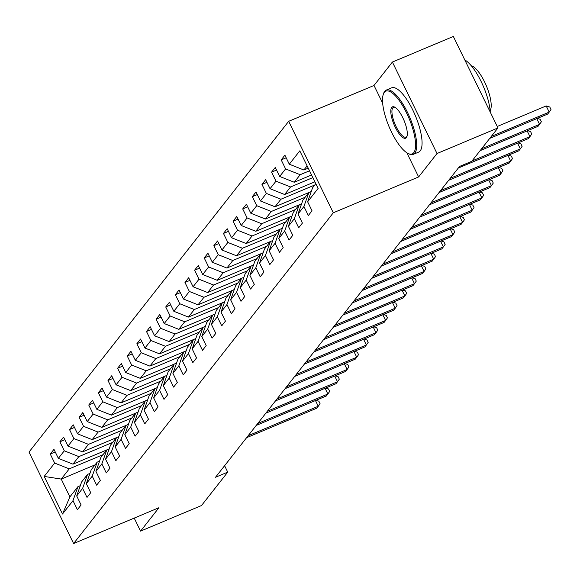 <?xml version="1.0" encoding="UTF-8"?>
<svg xmlns="http://www.w3.org/2000/svg" width="580" height="580" viewBox="0 0 580 580"><rect width="100%" height="100%" fill="white"/><g stroke="black" fill="none" stroke-linecap="round" stroke-linejoin="round"><path stroke-width="0.87" d="M288.68 121.307L29 452.074L73.617 543.547L333.297 212.78L288.68 121.307L374.013 85.463L382.67 103.211M406.841 152.772L418.629 176.944L437.008 153.526L392.392 62.053L374.013 85.463M392.392 62.053L453.342 36.453L497.959 127.926L437.008 153.526M95.026 464.877L61.219 479.08L69.904 496.879L77.923 486.663L72.993 500.656L77.394 509.675L81.099 504.962L76.698 495.936L82.614 488.396L87.014 497.423L90.719 492.71L86.319 483.684L92.242 476.137L96.642 485.163L100.34 480.45L95.939 471.424L101.862 463.884L106.263 472.91L109.961 468.19L105.56 459.172L111.483 451.624L115.884 460.65L119.589 455.938L115.181 446.912L121.104 439.372L125.505 448.398L129.209 443.678L124.809 434.659L130.725 427.112L135.133 436.138L138.83 431.426L134.429 422.399L140.353 414.86L144.754 423.878L148.451 419.166L144.05 410.147L149.974 402.6L154.374 411.626L158.072 406.913L153.671 397.887L159.594 390.347L163.995 399.366L167.7 394.654L163.299 385.627L169.215 378.087L173.616 387.114L177.321 382.401L172.92 373.375L178.843 365.835L183.244 374.854L186.941 370.142L182.541 361.115L188.464 353.575L192.864 362.601L196.562 357.889L192.161 348.863L198.085 341.315L202.485 350.342L206.183 345.629L201.782 336.603L207.705 329.063L212.106 338.089L215.811 333.369L211.41 324.351L217.326 316.803L221.727 325.829L225.431 321.117L221.031 312.091L226.954 304.551L231.355 313.577L235.052 308.857L230.651 299.838L236.575 292.291L240.975 301.317L244.673 296.605L240.272 287.579L246.195 280.038L250.596 289.058L254.301 284.345L249.893 275.326L255.816 267.779L260.217 276.805L263.922 272.092L259.521 263.066L265.437 255.526L269.845 264.545L273.543 259.833L269.142 250.806L275.065 243.267L279.466 252.293L283.163 247.58L278.762 238.554L284.686 231.014L289.087 240.033L292.784 235.32L288.383 226.294L294.306 218.754L298.707 227.78L302.412 223.068L298.011 214.042L303.927 206.494L308.328 215.521L312.033 210.808L307.632 201.782L318.115 188.427L299.787 150.851L289.304 164.205L284.903 155.179L281.199 159.891L286.179 157.803M72.993 500.656L62.509 514.01L44.181 476.426L54.665 463.072L50.264 454.046L55.245 451.958M281.199 159.891L285.599 168.918L279.676 176.458L275.275 167.439L271.578 172.151L275.978 181.178L270.055 188.718L265.654 179.691L261.957 184.404L266.358 193.43L260.435 200.97L256.034 191.951L252.329 196.663L256.73 205.69L250.814 213.23L246.413 204.204L242.708 208.923L247.109 217.942L241.193 225.489L236.785 216.463L233.088 221.176L237.488 230.202L231.565 237.742L227.164 228.716L223.467 233.436L227.868 242.454L221.944 250.002L217.543 240.975L213.846 245.688L218.247 254.714L212.323 262.254L207.923 253.228L204.218 257.948L208.619 266.967L202.703 274.514L198.302 265.488L194.597 270.2L198.998 279.226L193.075 286.767L188.674 277.748L184.976 282.46L189.377 291.479L183.454 299.026L179.053 290L175.356 294.712L179.756 303.739L173.833 311.279L169.432 302.26L165.728 306.972L170.136 315.998L164.213 323.538L159.812 314.512L156.107 319.225L160.508 328.251L154.592 335.791L150.191 326.772L146.486 331.485L150.887 340.511L144.964 348.051L140.563 339.024L136.865 343.737L141.266 352.763L135.343 360.31L130.942 351.284L127.245 355.997L131.645 365.023L125.722 372.563L121.322 363.537L117.617 368.256L122.025 377.275L116.101 384.823L111.701 375.797L107.996 380.509L112.397 389.535L106.481 397.075L102.073 388.049L98.375 392.769L102.776 401.788L96.853 409.335L92.452 400.309L88.754 405.021L93.155 414.048L87.232 421.587L82.831 412.568L79.134 417.281L83.534 426.3L77.611 433.847L73.21 424.821L69.506 429.534L73.906 438.56L67.99 446.1L63.59 437.081L59.885 441.793L64.286 450.82L58.362 458.36L53.962 449.333L50.264 454.046M497.959 127.926L471.743 161.32L459.556 166.438L215.542 477.246L227.73 472.127L224.605 465.711M76.698 495.936L81.62 481.951L87.544 474.411L89.936 473.403M106.749 449.95L72.942 464.152L78.865 456.612L112.665 442.409M87.544 474.411L82.614 488.396M58.362 458.36L72.942 464.152M64.286 450.82L78.865 456.612M86.319 483.684L91.248 469.698L97.165 462.151L99.564 461.151M116.37 437.697L82.563 451.892L88.486 444.352L122.293 430.157M97.165 462.151L92.242 476.137M67.99 446.1L82.563 451.892M73.906 438.56L88.486 444.352M95.939 471.424L100.869 457.439L106.793 449.899L109.185 448.891M125.99 425.437L92.184 439.64L98.107 432.1L131.914 417.897M106.793 449.899L101.862 463.884M77.611 433.847L92.184 439.64M83.534 426.3L98.107 432.1M105.56 459.172L110.49 445.186L116.413 437.639L118.806 436.638M135.611 413.185L101.812 427.38L107.728 419.84L141.535 405.637M116.413 437.639L111.483 451.624M87.232 421.587L101.812 427.38M93.155 414.048L107.728 419.84M115.181 446.912L120.111 432.926L126.034 425.387L128.426 424.379M145.239 400.925L111.432 415.128L117.356 407.58L151.155 393.385M126.034 425.387L121.104 439.372M96.853 409.335L111.432 415.128M102.776 401.788L117.356 407.58M124.809 434.659L129.739 420.674L135.655 413.127L138.047 412.126M154.86 388.673L121.053 402.868L126.976 395.328L160.776 381.125M135.655 413.127L130.725 427.112M106.481 397.075L121.053 402.868M112.397 389.535L126.976 395.328M134.429 422.399L139.359 408.414L145.275 400.874L147.675 399.866M164.481 376.413L130.674 390.615L136.597 383.068L170.404 368.873M145.275 400.874L140.353 414.86M116.101 384.823L130.674 390.615M122.025 377.275L136.597 383.068M144.05 410.147L148.98 396.154L154.903 388.614L157.296 387.607M174.101 364.16L140.295 378.356L146.218 370.816L180.025 356.613M154.903 388.614L149.974 402.6M125.722 372.563L140.295 378.356M131.645 365.023L146.218 370.816M153.671 397.887L158.601 383.902L164.524 376.362L166.917 375.354M183.722 351.9L149.923 366.103L155.839 358.556L189.645 344.361M164.524 376.362L159.594 390.347M135.343 360.31L149.923 366.103M141.266 352.763L155.839 358.556M163.299 385.627L168.222 371.642L174.145 364.102L176.537 363.094M193.35 339.648L159.543 353.844L165.467 346.303L199.266 332.101M174.145 364.102L169.215 378.087M144.964 348.051L159.543 353.844M150.887 340.511L165.467 346.303M172.92 373.375L177.85 359.39L183.766 351.842L186.165 350.842M202.971 327.388L169.164 341.591L175.088 334.044L208.894 319.848M183.766 351.842L178.843 365.835M154.592 335.791L169.164 341.591M160.508 328.251L175.088 334.044M182.541 361.115L187.47 347.13L193.394 339.59L195.786 338.582M212.592 315.129L178.785 329.331L184.708 321.791L218.515 307.589M193.394 339.59L188.464 353.575M164.213 323.538L178.785 329.331M170.136 315.998L184.708 321.791M192.161 348.863L197.091 334.877L203.014 327.33L205.407 326.33M222.213 302.876L188.406 317.071L194.329 309.531L228.136 295.336M203.014 327.33L198.085 341.315M173.833 311.279L188.406 317.071M179.756 303.739L194.329 309.531M201.782 336.603L206.712 322.618L212.635 315.078L215.028 314.07M231.833 290.616L198.034 304.819L203.95 297.279L237.756 283.076M212.635 315.078L207.705 329.063M183.454 299.026L198.034 304.819M189.377 291.479L203.95 297.279M211.41 324.351L216.333 310.365L222.256 302.818L224.649 301.817M241.461 278.364L207.655 292.559L213.578 285.019L247.377 270.817M222.256 302.818L217.326 316.803M193.075 286.767L207.655 292.559M198.998 279.226L213.578 285.019M221.031 312.091L225.961 298.106L231.877 290.565L234.276 289.558M251.082 266.104L217.275 280.307L223.198 272.76L257.005 258.564M231.877 290.565L226.954 304.551M202.703 274.514L217.275 280.307M208.619 266.967L223.198 272.76M230.651 299.838L235.581 285.853L241.505 278.306L243.897 277.305M260.703 253.851L226.896 268.047L232.819 260.507L266.626 246.304M241.505 278.306L236.575 292.291M212.323 262.254L226.896 268.047M218.247 254.714L232.819 260.507M240.272 287.579L245.202 273.593L251.125 266.053L253.518 265.046M270.324 241.592L236.524 255.794L242.44 248.247L276.247 234.052M251.125 266.053L246.195 280.038M221.944 250.002L236.524 255.794M227.868 242.454L242.44 248.247M249.893 275.326L254.823 261.333L260.746 253.793L263.139 252.786M279.951 229.339L246.145 243.535L252.061 235.995L285.868 221.792M260.746 253.793L255.816 267.779M231.565 237.742L246.145 243.535M237.488 230.202L252.061 235.995M259.521 263.066L264.451 249.081L270.367 241.541L272.76 240.533M289.572 217.079L255.765 231.282L261.689 223.735L295.488 209.539M270.367 241.541L265.437 255.526M241.193 225.489L255.765 231.282M247.109 217.942L261.689 223.735M269.142 250.806L274.072 236.821L279.988 229.281L282.387 228.274M299.193 204.827L265.386 219.023L271.31 211.482L305.116 197.28M279.988 229.281L275.065 243.267M250.814 213.23L265.386 219.023M256.73 205.69L271.31 211.482M278.762 238.554L283.692 224.569L289.616 217.029L292.008 216.021M308.814 192.567L275.007 206.77L280.93 199.223L314.737 185.027M289.616 217.029L284.686 231.014M260.435 200.97L275.007 206.77M266.358 193.43L280.93 199.223M288.383 226.294L293.313 212.309L299.236 204.769L301.629 203.761M314.882 181.801L284.635 194.51L290.551 186.97L312.837 177.61M299.236 204.769L294.306 218.754M270.055 188.718L284.635 194.51M275.978 181.178L290.551 186.97M298.011 214.042L302.934 200.056L308.857 192.509L311.25 191.509M311.562 174.986L294.256 182.25L300.179 174.71L309.51 170.788M308.857 192.509L303.927 206.494M279.676 176.458L294.256 182.25M285.599 168.918L300.179 174.71M307.632 201.782L312.562 187.797L315.796 183.672M308.234 168.164L303.876 169.998L307.117 165.873M289.304 164.205L303.876 169.998M134.212 518.1L140.57 531.12L201.521 505.521L227.73 472.127M140.57 531.12L158.949 507.71L73.617 543.547M418.629 176.944L333.297 212.78M77.923 486.663L80.316 485.663M103.044 454.669L69.237 468.865L61.219 479.08L44.181 476.426M69.904 496.879L62.509 514.01M54.665 463.072L69.237 468.865M271.578 172.151L276.558 170.056M261.957 184.404L266.938 182.316M252.329 196.663L257.31 194.568M242.708 208.923L247.689 206.828M233.088 221.176L238.068 219.088M223.467 233.436L228.448 231.34M213.846 245.688L218.819 243.6M204.218 257.948L209.199 255.852M194.597 270.2L199.578 268.112M184.976 282.46L189.957 280.365M175.356 294.712L180.337 292.625M165.728 306.972L170.708 304.877M156.107 319.225L161.088 317.137M146.486 331.485L151.467 329.389M136.865 343.737L141.846 341.649M127.245 355.997L132.225 353.909M117.617 368.256L122.597 366.161M107.996 380.509L112.977 378.421M98.375 392.769L103.356 390.673M88.754 405.021L93.735 402.933M79.134 417.281L84.107 415.186M69.506 429.534L74.486 427.446M59.885 441.793L64.866 439.698M491.274 136.445L549.195 112.114L547.658 114.079L489.73 138.403M497.256 126.484L546.186 105.93L549.195 112.114L551 109.519L549.797 107.046L546.186 105.93M413.757 152.692A34.024 10.817 -112.8 0 0 406.565 112.941A34.024 10.817 -112.8 0 0 384.33 92.365A34.024 10.817 -112.8 0 0 383.286 94.373A34.024 10.817 -112.8 0 0 389.071 126.715A34.024 10.817 -112.8 0 0 408.117 153.49A34.024 10.817 -112.8 0 0 413.757 152.692M383.286 94.373L383.634 93.38A34.865 11.078 67.2 0 1 384.7 91.314A34.865 11.078 67.2 0 1 386.273 90.081A34.865 11.078 67.2 0 1 408.77 115.137A34.865 11.078 67.2 0 1 414.845 153.127A34.865 11.078 67.2 0 1 413.279 154.36A34.865 11.078 67.2 0 1 409.067 153.939L408.117 153.49M406.399 137.612A17.016 5.409 67.2 0 1 395.284 127.317A17.016 5.409 67.2 0 1 391.688 107.445A17.016 5.409 67.2 0 1 394.509 107.046A17.016 5.409 67.2 0 1 404.028 120.437A17.016 5.409 67.2 0 1 406.921 136.604A17.016 5.409 67.2 0 1 406.399 137.612M395.002 107.315A16.175 5.14 -112.8 0 0 393.508 107.307A16.175 5.14 -112.8 0 0 392.783 107.88A16.175 5.14 -112.8 0 0 395.603 125.505A16.175 5.14 -112.8 0 0 406.036 137.134A16.175 5.14 -112.8 0 0 406.768 136.561A16.175 5.14 -112.8 0 0 407.08 136.061M464.798 59.928A34.865 11.078 67.2 0 1 490.267 112.15M471.228 65.7A25.099 7.975 67.2 0 1 486.366 85.847A25.099 7.975 67.2 0 1 490.151 110.766M386.273 90.081L391.638 87.826A34.865 11.078 67.2 0 1 414.135 112.882A34.865 11.078 67.2 0 1 420.21 150.873A34.865 11.078 67.2 0 1 418.637 152.112L413.279 154.36M481.654 148.697L539.574 124.366L538.03 126.331L480.11 150.662M537.312 118.421L540.168 119.299L541.379 121.771L539.574 124.366L536.783 118.646M472.033 160.957L529.953 136.626L528.409 138.591L458.294 168.041M527.691 130.674L530.548 131.559L531.759 134.031L529.953 136.626L527.162 130.899M450.218 178.328L520.332 148.879L518.788 150.844L448.673 180.293M518.071 142.934L520.927 143.811L522.13 146.283L520.332 148.879L517.541 143.159M440.597 190.588L510.712 161.138L509.167 163.103L439.053 192.553M508.45 155.186L511.306 156.071L512.51 158.543L510.712 161.138L507.913 155.411M430.976 202.84L501.084 173.391L499.547 175.356L429.432 204.805M498.829 167.446L501.685 168.323L502.889 170.796L501.084 173.391L498.292 167.671M421.348 215.1L491.463 185.651L489.919 187.615L419.811 217.065M489.201 179.698L492.058 180.583L493.268 183.055L491.463 185.651L488.672 179.923M411.727 227.36L481.842 197.903L480.298 199.868L410.183 229.317M479.58 191.958L482.437 192.835L483.647 195.308L481.842 197.903L479.051 192.183M402.107 239.612L472.221 210.163L470.677 212.128L400.562 241.577M469.959 204.218L472.816 205.095L474.019 207.567L472.221 210.163L469.43 204.436M392.486 251.872L462.593 222.423L461.057 224.38L390.942 253.837M460.339 216.47L463.195 217.348L464.399 219.82L462.593 222.423L459.802 216.695M382.858 264.125L452.973 234.675L451.436 236.64L381.321 266.089M450.711 228.73L453.575 229.607L454.778 232.08L452.973 234.675L450.182 228.948M373.237 276.385L443.352 246.935L441.808 248.9L371.7 278.349M441.09 240.983L443.947 241.867L445.157 244.339L443.352 246.935L440.561 241.207M363.617 288.637L433.731 259.188L432.187 261.152L362.072 290.602M431.469 253.243L434.326 254.12L435.529 256.592L433.731 259.188L430.94 253.467M353.996 300.897L424.111 271.447L422.566 273.412L352.451 302.861M421.849 265.495L424.705 266.38L425.909 268.852L424.111 271.447L421.312 265.72M344.375 313.149L414.483 283.7L412.946 285.664L342.831 315.114M412.228 277.755L415.084 278.632L416.288 281.104L414.483 283.7L411.691 277.98M334.747 325.409L404.862 295.959L403.317 297.924L333.21 327.374M402.6 290.007L405.456 290.892L406.667 293.364L404.862 295.959L402.071 290.232M325.126 337.661L395.241 308.212L393.697 310.177L323.582 339.626M392.979 302.267L395.836 303.144L397.046 305.617L395.241 308.212L392.45 302.492M315.505 349.921L385.62 320.472L384.076 322.437L313.961 351.886M383.358 314.519L386.215 315.404L387.418 317.876L385.62 320.472L382.829 314.744M305.885 362.181L376 332.724L374.455 334.689L304.34 364.138M373.738 326.779L376.594 327.656L377.798 330.129L376 332.724L373.201 327.004M296.264 374.434L366.371 344.984L364.834 346.949L294.72 376.398M364.117 339.032L366.973 339.916L368.177 342.388L366.371 344.984L363.58 339.256M286.636 386.693L356.751 357.244L355.207 359.201L285.099 388.658M354.489 351.291L357.345 352.169L358.556 354.641L356.751 357.244L353.959 351.516M277.015 398.946L347.13 369.496L345.586 371.461L275.471 400.911M344.868 363.551L347.724 364.428L348.935 366.901L347.13 369.496L344.339 363.769M267.394 411.205L337.509 381.756L335.965 383.721L265.85 413.17M335.247 375.804L338.104 376.688L339.307 379.161L337.509 381.756L334.718 376.028M257.774 423.458L327.881 394.009L326.344 395.973L256.23 425.423M325.626 388.063L328.483 388.941L329.687 391.413L327.881 394.009L325.09 388.281M248.146 435.718L318.26 406.268L316.724 408.233L246.609 437.683M315.998 400.316L318.862 401.2L320.066 403.673L318.26 406.268L315.469 400.541"/></g></svg>
